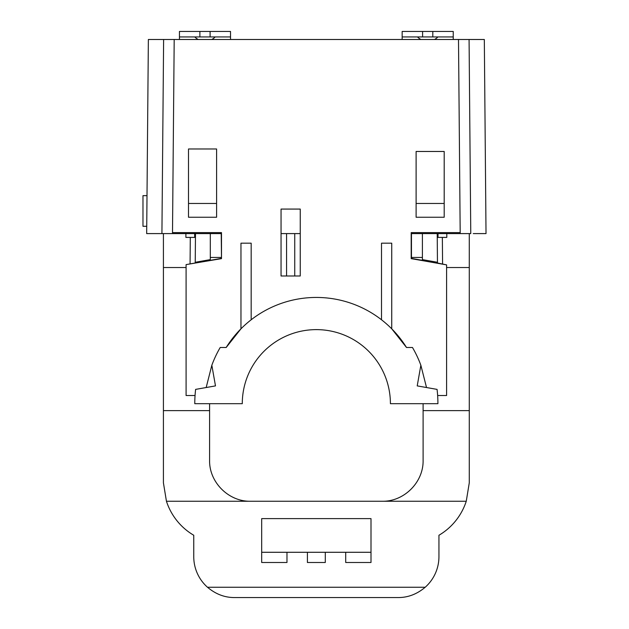 <?xml version="1.0" encoding="UTF-8"?>
<svg xmlns="http://www.w3.org/2000/svg" width="629" height="629" viewBox="0 0 629 629"><rect width="100%" height="100%" fill="white"/><g stroke="black" fill="none" stroke-linecap="round" stroke-linejoin="round"><path stroke-width="0.94" d="M460.184 232.612L411.193 232.612L412.176 233.595L460.192 233.595L458.502 39.493L484.322 39.493L486.02 233.595L473.252 233.595M460.192 233.595L470.767 233.595L469.077 39.493M412.176 233.595L411.46 233.595L411.46 258.417L422.397 260.343L422.397 233.595L414.063 233.595M300.253 233.595L281.053 233.595M221.227 258.417L210.298 260.343L210.298 259.62L195.234 262.277L195.226 263.001L186.09 264.612L221.494 258.637L221.227 233.595L146.675 233.595L161.92 233.595L146.675 233.595L148.365 39.493L163.619 39.493L161.92 233.595M190.068 263.913L190.296 237.4L185.885 237.4L185.885 233.595L195.485 233.595L195.234 262.277M218.633 233.595L210.298 233.595L210.298 259.62M411.193 232.612L411.193 258.637L446.598 264.88L437.462 263.001L437.21 233.595L446.802 233.595L446.802 237.4L437.241 237.4M458.502 39.493L163.619 39.493M281.053 209.072L300.253 209.072L300.253 275.989L281.053 275.989L281.053 209.072L300.253 209.072M216.596 148.987L188.503 148.987L188.503 203.458L216.596 203.458L216.596 148.987M221.494 258.637L221.494 232.612L172.503 232.612L174.194 39.493M186.09 264.88L186.09 395.515L195.053 395.515M226.173 347.499L220.205 347.499A111.357 111.357 0 0 0 211.839 365.245L215.48 385.892L195.619 389.39A121.57 121.57 0 0 0 194.778 403.684L242.283 403.684A74.065 74.065 0 0 1 316.348 329.62A74.065 74.065 0 0 1 390.412 403.684L437.918 403.684A121.57 121.57 0 0 0 437.069 389.39L417.216 385.892L420.856 365.245A111.357 111.357 0 0 0 412.482 347.499L406.515 347.499A106.246 106.246 0 0 0 226.173 347.499L240.962 328.818L240.962 243.179L251.175 243.179L251.175 319.776M381.512 319.776L381.512 243.179L391.733 243.179L391.733 328.818L406.515 347.499M446.598 264.88L446.598 395.515L437.642 395.515M444.2 151.471L416.107 151.471L416.107 217.249L444.2 217.249L444.2 151.471M486.02 233.595L485.439 167.055M484.322 39.493L485.305 151.731M172.503 232.612L172.495 233.595M188.503 203.458L188.503 217.249L216.596 217.249L216.596 203.458M444.2 203.458L416.107 203.458M166.441 501.25A61.532 61.296 90 0 0 193.756 535.263L193.756 556.689A40.861 40.861 0 0 0 207.491 587.25C215.739 594.193 224.781 597.621 234.617 597.55L398.071 597.55C407.93 597.613 416.972 594.185 425.196 587.25A40.861 40.861 0 0 0 438.94 556.689L438.94 535.263A61.532 61.296 90 0 0 466.254 501.25L166.441 501.25L163.414 482.813L163.414 410.627L209.591 410.627L209.591 403.684M163.414 233.595L163.414 410.627M420.856 365.245L426.525 387.535M422.397 257.45L411.46 257.45M437.462 262.277L422.397 259.62M206.17 387.535L211.839 365.245M221.494 232.612L220.512 233.595M210.298 257.45L221.227 257.45M281.053 275.989L300.253 275.989M438.028 233.595L437.996 237.4M194.66 233.595L194.699 237.4M146.738 226.298L142.98 226.298L142.98 195.65L147.005 195.65M261.688 518.618L261.688 562.499L286.973 562.499L286.973 552.286L307.408 552.286L307.408 562.499L325.287 562.499L325.287 552.286L345.714 552.286L345.714 562.499L371 562.499L371 518.618L261.688 518.618L371 518.618M466.254 501.25L469.281 482.813L469.281 233.595M423.105 403.684L423.105 460.389C423.561 482.231 404.085 501.706 382.235 501.25M442.58 263.905L442.352 237.4M250.452 501.25C228.61 501.706 209.135 482.231 209.591 460.389L209.591 410.627M190.296 237.4L195.446 237.4M261.688 552.286L286.973 552.286M307.408 552.286L325.287 552.286M345.714 552.286L371 552.286M179.454 39.493L179.454 31.45L230.528 31.45L230.528 39.493M453.242 36.938L432.807 36.938L432.807 31.45L453.242 31.45L453.242 39.493M194.778 36.938A14.388 14.388 0 0 0 198.206 39.493M211.776 39.493A14.388 14.388 0 0 0 215.204 36.938M402.159 39.493L402.159 31.45L422.594 31.45L422.594 36.938L402.159 36.938M420.911 39.493A14.388 14.388 0 0 1 417.483 36.938M437.918 36.938A14.388 14.388 0 0 1 434.49 39.493M230.528 36.938L210.102 36.938L210.102 31.45M199.88 31.45L199.88 36.938L210.102 36.938M199.88 36.938L179.454 36.938M432.807 36.938L422.594 36.938M432.807 31.45L422.594 31.45M294.742 233.595L294.742 275.989M286.565 233.595L286.565 275.989M425.196 587.25L207.491 587.25M469.281 410.627L423.105 410.627M469.281 267.529L446.598 267.529M163.414 267.529L186.09 267.529"/></g></svg>
